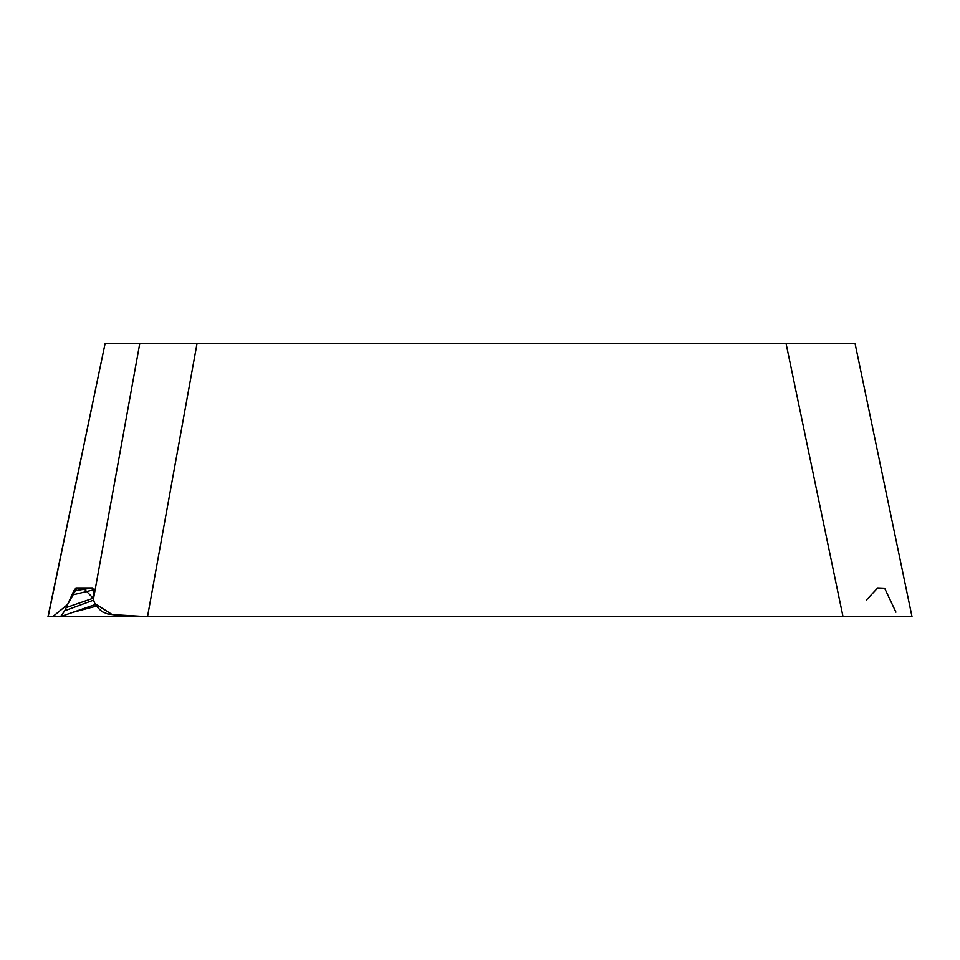 <?xml version="1.0" encoding="UTF-8"?>
<svg xmlns="http://www.w3.org/2000/svg" width="960" height="960" viewBox="0 0 960 960"><rect width="100%" height="100%" fill="white"/><g stroke="black" fill="none" stroke-linecap="round" stroke-linejoin="round"><path stroke-width="1.44" d="M73.752 590.928L92.4 587.94L75.948 587.94L73.752 590.928L64.74 610.776L60.516 616.644L95.472 604.488L72.384 612.516M92.4 587.94A67.8 4.644 101 0 1 93.168 589.92L93.54 598.56C93.588 602.676 96.516 607.092 102.324 611.808L107.556 613.908C118.464 615.684 131.796 616.596 147.528 616.644L912 616.644L147.528 616.644L197.064 343.356L855.036 343.356L912 616.644M644.232 616.644L50.484 616.644L52.8 616.644L67.584 604.524L76.908 587.94L83.172 587.94L93.54 598.56L139.8 343.356L105.132 343.356L48.168 616.644L60.516 616.644M139.8 343.356L197.064 343.356M120.684 615.54L116.988 616.644L48 616.644L105.132 343.356M786.036 343.356L843.012 616.644M116.988 616.644L631.02 616.644M808.092 616.644L812.304 616.644M866.304 600.12L877.704 587.94L884.628 588.228L895.908 612.144M899.568 616.644L901.944 616.644M146.376 616.644L112.224 614.604L95.028 603.708M93.924 601.068L93.636 599.796M93.696 600.12L64.74 610.776M93.528 598.116L66.18 607.596M93.168 589.944L71.832 595.14M96.564 606.084L72.636 612.42M72.732 612.396L72.048 612.636"/></g></svg>
